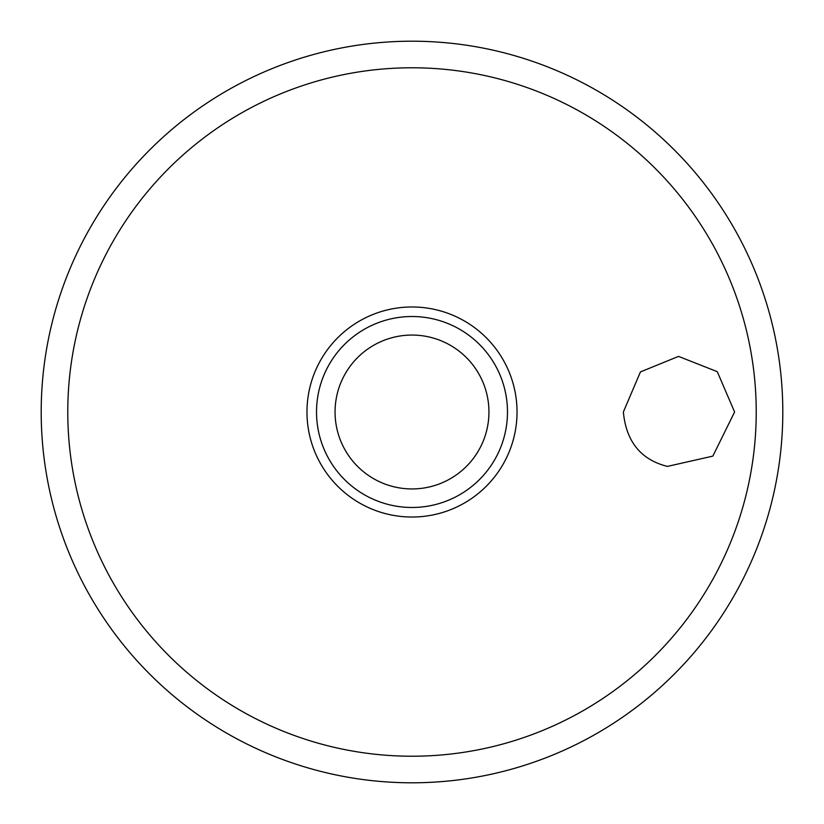 <?xml version="1.0" encoding="UTF-8"?>
<svg xmlns="http://www.w3.org/2000/svg" width="824" height="824" viewBox="0 0 824 824"><rect width="100%" height="100%" fill="white"/><g stroke="black" fill="none" stroke-linecap="round" stroke-linejoin="round"><path stroke-width="1.24" d="M41.2 412A370.8 370.8 0 0 0 412 782.8A370.8 370.8 0 0 0 782.8 412A370.8 370.8 0 0 0 412 41.2A370.8 370.8 0 0 0 41.2 412M623.356 412L640.444 371.912L678.523 356.401L717.271 371.665L734.596 412L712.842 456.115L667.389 466.405C640.866 459.73 626.189 441.592 623.356 412M517.029 412A105.029 105.029 0 0 0 412 306.971A105.029 105.029 0 0 0 306.971 412A105.029 105.029 0 0 0 412 517.029A105.029 105.029 0 0 0 517.029 412M412 507.481A95.481 95.481 0 0 0 507.481 412A95.481 95.481 0 0 0 412 316.519A95.481 95.481 0 0 0 316.519 412A95.481 95.481 0 0 0 412 507.481A95.481 95.481 0 0 1 316.519 412A95.481 95.481 0 0 1 412 316.519M756.226 412A344.226 344.226 0 0 0 412 67.774A344.226 344.226 0 0 0 67.774 412A344.226 344.226 0 0 0 412 756.226A344.226 344.226 0 0 0 756.226 412M488.941 412A76.941 76.941 0 0 0 412 335.059A76.941 76.941 0 0 0 335.059 412A76.941 76.941 0 0 0 412 488.941A76.941 76.941 0 0 0 488.941 412"/></g></svg>
